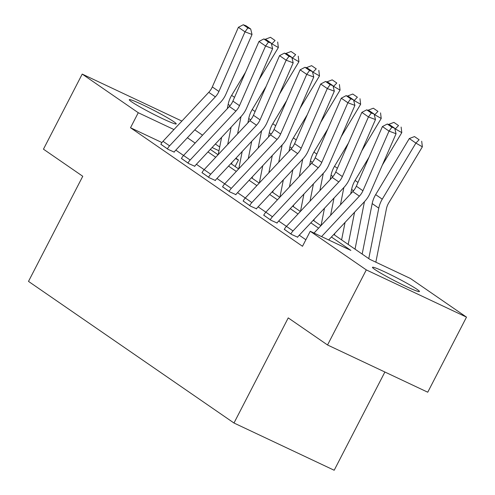 <?xml version="1.0" encoding="UTF-8"?>
<svg xmlns="http://www.w3.org/2000/svg" width="495" height="495" viewBox="0 0 495 495"><rect width="100%" height="100%" fill="white"/><g stroke="black" fill="none" stroke-linecap="round" stroke-linejoin="round"><path stroke-width="0.74" d="M374.833 269.466A26.427 1.794 -152.7 0 1 372.475 267.3A26.427 1.794 -152.7 0 1 391.081 274.948A26.427 1.794 -152.7 0 1 417.081 289.377A26.427 1.794 -152.7 0 1 419.438 291.543A26.427 1.794 -152.7 0 1 400.832 283.895A26.427 1.794 -152.7 0 1 374.833 269.466M131.633 101.84A26.427 1.794 -152.7 0 1 129.275 99.681A26.427 1.794 -152.7 0 1 147.875 107.322A26.427 1.794 -152.7 0 1 173.881 121.758A26.427 1.794 -152.7 0 1 176.239 123.917A26.427 1.794 -152.7 0 1 157.633 116.269A26.427 1.794 -152.7 0 1 131.633 101.84M384.887 372.011L334.187 470.25L233.98 423.015L28.5 281.389L82.758 176.269L43.455 149.181L82.213 74.089L181.882 121.077M194.776 129.845L202.523 135.184M215.35 144.026L219.7 147.021M235.923 158.208L238.466 159.959L235.564 158.592M235.1 166.487L238.466 159.959M333.766 234.494L369.827 259.349L410.448 278.493L466.5 317.128L366.3 269.893L310.247 231.264L350.868 250.408L331.415 237.006M366.3 269.893L327.542 344.984L427.748 392.213L466.5 317.128M161.939 142.554L130.513 127.741L302.495 246.281L310.247 231.264M305.861 239.753L299.265 235.205M286.438 226.363L278.691 221.024M265.865 212.182L258.118 206.842M245.291 198L237.544 192.66M224.718 183.824L216.971 178.485M204.144 169.643L196.391 164.303M181.405 158.542L181.436 158.48A11.855 10.451 -55.4 0 1 183.558 155.473L175.818 150.121M160.887 144.243L168.083 149.36L174.197 152.095M181.461 158.425L188.657 163.542L194.77 166.277M202.04 172.606L209.23 177.724L215.344 180.458M222.614 186.788L229.804 191.905L235.917 194.64M243.187 200.97L250.383 206.081L256.49 208.822M263.761 215.152L270.957 220.263L277.064 223.004M284.334 229.327L291.53 234.444L297.644 237.179M327.542 344.984L288.238 317.895L233.98 423.015M130.513 127.741L138.26 112.724L82.213 74.089M173.955 129.554L138.26 112.724M318.588 228.164L310.841 222.824M298.015 213.982L290.268 208.643M277.441 199.801L269.695 194.461M256.868 185.619L249.121 180.279M236.294 171.437L228.542 166.097M215.715 157.262L207.968 151.922M195.141 143.08L187.395 137.74M210.319 149.41L218.066 154.749M230.893 163.591L238.64 168.931M251.466 177.767L259.213 183.107M272.04 191.949L279.786 197.288M292.613 206.13L300.366 211.47M313.193 220.312L320.939 225.652M218.957 150.765L212.083 147.522M160.832 144.361L160.863 144.299A11.855 10.451 -55.4 0 1 162.985 141.292L208.76 92.324A16.941 14.924 124.6 0 0 212.318 86.922L238.404 27.287L245 31.835L247.877 27.93L250.687 28.988L246.071 25.808L243.262 24.75L247.877 27.93M174.135 152.213L174.228 152.039A3.391 2.982 124.6 0 1 174.834 151.179L220.609 102.211A25.406 22.386 -55.4 0 0 225.943 94.112L252.029 34.477L245 31.835L218.914 91.47A16.941 14.924 124.6 0 1 215.356 96.865L169.575 145.833A11.855 10.451 -55.4 0 0 167.452 148.847L167.421 148.908M252.029 34.477L250.687 28.988M243.262 24.75L238.404 27.287M231.592 164.068L231.901 162.508M237.581 133.873L241.009 116.579M258.928 79.924L278.345 47.551L271.873 43.826L271.557 44.358M231.134 127.141L227.706 144.435M245.545 72.177L231.641 95.362A25.406 22.386 124.6 0 0 228.164 104.334L227.298 108.683M221.624 137.313L218.19 154.613M265.883 39.699L265.184 39.439M275.09 40.491L270.474 37.304L275.09 40.491L271.873 43.826L271.334 43.461M265.277 39.284L270.474 37.304M277.676 41.976L278.345 47.551M188.001 163.084L188.032 163.028A11.855 10.451 -55.4 0 1 190.148 160.015L183.558 155.473L229.34 106.505A16.941 14.924 124.6 0 0 232.891 101.104L258.978 41.469L265.574 46.016L268.451 42.112L271.266 43.17L266.65 39.99L263.835 38.932L268.451 42.112M194.708 166.394L194.801 166.221A3.391 2.982 124.6 0 1 195.407 165.361L241.189 116.387A25.406 22.386 -55.4 0 0 246.516 108.287L272.609 48.659L265.574 46.016L239.487 105.652A16.941 14.924 124.6 0 1 235.929 111.047L190.148 160.015M272.609 48.659L271.266 43.17M263.835 38.932L258.978 41.469M201.979 172.724L202.01 172.662A11.855 10.451 -55.4 0 1 204.132 169.655L249.913 120.687A16.941 14.924 124.6 0 0 253.465 115.285L279.551 55.65L286.147 60.198L289.024 56.294L291.84 57.352L287.224 54.165L284.408 53.114L289.024 56.294M215.282 180.576L215.375 180.397A3.391 2.982 124.6 0 1 215.981 179.537L261.762 130.569A25.406 22.386 -55.4 0 0 267.096 122.469L293.182 62.84L286.147 60.198L260.061 119.827A16.941 14.924 124.6 0 1 256.503 125.229L210.728 174.197A11.855 10.451 -55.4 0 0 208.605 177.21L208.574 177.266M293.182 62.84L291.84 57.352M284.408 53.114L279.551 55.65M252.165 178.249L252.475 176.69M258.155 148.055L261.583 130.76M279.502 94.106L298.918 61.733L292.446 58.008L292.13 58.534M251.714 141.323L248.28 158.617M266.118 86.359L252.215 109.537A25.406 22.386 124.6 0 0 248.738 118.515L247.877 122.859M242.197 151.495L238.769 168.795M286.457 53.881L285.757 53.621M295.663 54.673L291.048 51.486L295.663 54.673L292.446 58.008L291.908 57.637M285.85 53.466L291.048 51.486M298.25 56.158L298.918 61.733M272.739 192.431L273.048 190.872M278.728 162.236L282.156 144.942M300.075 108.287L319.492 75.914L313.019 72.19L312.704 72.716M272.287 155.498L268.853 172.798M286.692 100.541L272.795 123.719A25.406 22.386 124.6 0 0 269.311 132.691L268.451 137.041M262.771 165.677L259.343 182.971M307.03 68.062L306.331 67.796M316.237 68.848L311.621 65.668L316.237 68.848L313.019 72.19L312.481 71.818M306.424 67.642L311.621 65.668M318.823 70.34L319.492 75.914M222.552 186.906L222.583 186.844A11.855 10.451 -55.4 0 1 224.705 183.831L270.487 134.863A16.941 14.924 124.6 0 0 274.038 129.467L300.131 69.832L306.721 74.38L309.598 70.476L312.413 71.528L307.797 68.347L304.982 67.289L309.598 70.476M235.855 194.758L235.948 194.578A3.391 2.982 124.6 0 1 236.554 193.718L282.336 144.75A25.406 22.386 -55.4 0 0 287.669 136.651L313.756 77.016L306.721 74.38L280.634 134.009A16.941 14.924 124.6 0 1 277.082 139.411L231.301 188.378A11.855 10.451 -55.4 0 0 229.179 191.386L229.148 191.447M313.756 77.016L312.413 71.528M304.982 67.289L300.131 69.832M243.125 201.081L243.156 201.026A11.855 10.451 -55.4 0 1 245.279 198.012L291.06 149.044A16.941 14.924 124.6 0 0 294.618 143.649L320.704 84.014L327.3 88.556L330.177 84.657L332.986 85.709L328.371 82.529L325.555 81.471L330.177 84.657M256.435 208.933L256.521 208.76A3.391 2.982 124.6 0 1 257.128 207.9L302.909 158.932A25.406 22.386 -55.4 0 0 308.243 150.833L334.329 91.198L327.3 88.556L301.208 148.191A16.941 14.924 124.6 0 1 297.656 153.592L251.875 202.56A11.855 10.451 -55.4 0 0 249.752 205.567L249.721 205.629M334.329 91.198L332.986 85.709M325.555 81.471L320.704 84.014M263.699 215.263L263.73 215.207A11.855 10.451 -55.4 0 1 265.852 212.194L311.633 163.226A16.941 14.924 124.6 0 0 315.191 157.825L341.278 98.196L347.874 102.737L350.751 98.833L353.56 99.891L348.944 96.711L346.135 95.653L350.751 98.833M277.008 223.115L277.095 222.942A3.391 2.982 124.6 0 1 277.701 222.082L323.482 173.114A25.406 22.386 -55.4 0 0 328.816 165.014L354.903 105.379L347.874 102.737L321.787 162.372A16.941 14.924 124.6 0 1 318.229 167.774L272.448 216.742A11.855 10.451 -55.4 0 0 270.326 219.749L270.295 219.811M354.903 105.379L353.56 99.891M346.135 95.653L341.278 98.196M293.312 206.613L293.622 205.054M299.302 176.418L302.73 159.124M320.649 122.469L340.065 90.096L333.593 86.371L333.277 86.897M292.861 169.68L289.433 186.98M307.271 114.722L293.368 137.901A25.406 22.386 124.6 0 0 289.884 146.873L289.024 151.222M283.344 179.858L279.916 197.152M327.603 82.244L326.91 81.978M336.81 83.03L332.195 79.85L336.81 83.03L333.593 86.371L333.061 86M327.003 81.824L332.195 79.85M339.403 84.521L340.065 90.096M313.892 220.795L314.201 219.236M319.875 190.6L323.309 173.299M341.228 136.645L360.645 104.278L354.166 100.553L353.851 101.079M313.434 183.862L310.006 201.156M327.845 128.904L313.941 152.083A25.406 22.386 124.6 0 0 310.464 161.054L309.598 165.404M303.918 194.04L300.49 211.334M348.177 96.42L347.484 96.16M357.384 97.212L352.768 94.031L357.384 97.212L354.166 100.553L353.634 100.182M347.577 96.005L352.768 94.031M359.976 98.703L360.645 104.278M334.465 234.977L334.775 233.411M340.449 204.781L343.883 187.481M361.802 150.827L381.218 118.454L374.746 114.729L374.424 115.261M334.007 198.043L330.58 215.337M348.418 143.086L334.515 166.264A25.406 22.386 124.6 0 0 331.037 175.236L330.171 179.586M324.497 208.222L321.063 225.516M368.75 110.602L368.057 110.342M377.963 111.394L373.341 108.213L377.963 111.394L374.746 114.729L374.208 114.364M368.15 110.187L373.341 108.213M380.55 112.885L381.218 118.454M284.279 229.445L284.309 229.383A11.855 10.451 -55.4 0 1 286.432 226.376L332.207 177.408A16.941 14.924 124.6 0 0 335.765 172.006L361.851 112.371L368.447 116.919L371.324 113.015L374.133 114.073L369.518 110.892L366.708 109.834L371.324 113.015M297.582 237.297L297.674 237.124A3.391 2.982 124.6 0 1 298.281 236.263L344.056 187.296A25.406 22.386 -55.4 0 0 349.39 179.196L375.476 119.561L368.447 116.919L342.361 176.554A16.941 14.924 124.6 0 1 338.803 181.95L293.021 230.917A11.855 10.451 -55.4 0 0 290.899 233.931L290.868 233.993M375.476 119.561L374.133 114.073M366.708 109.834L361.851 112.371M355.039 249.152L364.456 201.663M382.375 165.008L401.792 132.635L395.319 128.91L395.004 129.442M354.581 212.225L348.195 244.437M368.992 157.262L355.088 180.446A25.406 22.386 124.6 0 0 351.611 189.418L350.751 193.768M345.071 222.397L341.6 239.896M389.33 124.783L388.631 124.523M398.537 125.575L393.921 122.389L398.537 125.575L395.319 128.91L394.781 128.545M388.724 124.369L393.921 122.389M401.123 127.06L401.792 132.635M314.028 233.046L352.786 191.59A16.941 14.924 124.6 0 0 356.338 186.188L382.425 126.553L389.021 131.101L391.898 127.196L394.713 128.255L390.097 125.074L387.282 124.016L391.898 127.196M321.552 236.591L359.376 196.131A16.941 14.924 124.6 0 0 362.934 190.736L389.021 131.101L396.056 133.743L369.963 193.372A25.406 22.386 -55.4 0 1 364.636 201.471L328.668 239.945M396.056 133.743L394.713 128.255M387.282 124.016L382.425 126.553M375.841 262.183L386.409 208.878A16.941 14.924 -55.4 0 1 388.73 202.894L422.365 146.817L415.893 143.092L382.258 199.169A25.406 22.386 124.6 0 0 378.78 208.141L368.769 258.619M419.11 139.751L414.494 136.571L419.11 139.751L415.893 143.092L409.297 138.55L375.662 194.622A25.406 22.386 124.6 0 0 372.184 203.6L362.173 254.071M409.297 138.55L414.494 136.571M421.697 141.242L422.365 146.817M160.863 144.299L167.452 148.847M208.76 92.324L215.356 96.865M212.318 86.922L218.914 91.47M162.985 141.292L169.575 145.833M234.531 97.354L231.641 95.362M230.082 105.658L228.164 104.334M181.436 158.48L188.032 163.028M229.34 106.505L235.929 111.047M232.891 101.104L239.487 105.652M202.01 172.662L208.605 177.21M249.913 120.687L256.503 125.229M253.465 115.285L260.061 119.827M204.132 169.655L210.728 174.197M255.111 111.53L252.215 109.537M250.656 119.84L248.738 118.515M275.684 125.711L272.795 123.719M271.235 134.015L269.311 132.691M222.583 186.844L229.179 191.386M270.487 134.863L277.082 139.411M274.038 129.467L280.634 134.009M224.705 183.831L231.301 188.378M243.156 201.026L249.752 205.567M291.06 149.044L297.656 153.592M294.618 143.649L301.208 148.191M245.279 198.012L251.875 202.56M263.73 215.207L270.326 219.749M311.633 163.226L318.229 167.774M315.191 157.825L321.787 162.372M265.852 212.194L272.448 216.742M296.257 139.893L293.368 137.901M291.809 148.197L289.884 146.873M316.831 154.075L313.941 152.083M312.382 162.379L310.464 161.054M337.404 168.257L334.515 166.264M332.956 176.56L331.037 175.236M284.309 229.383L290.899 233.931M332.207 177.408L338.803 181.95M335.765 172.006L342.361 176.554M286.432 226.376L293.021 230.917M357.978 182.438L355.088 180.446M353.529 190.742L351.611 189.418M352.786 191.59L359.376 196.131M356.338 186.188L362.934 190.736M382.258 199.169L375.662 194.622M378.78 208.141L372.184 203.6"/></g></svg>
